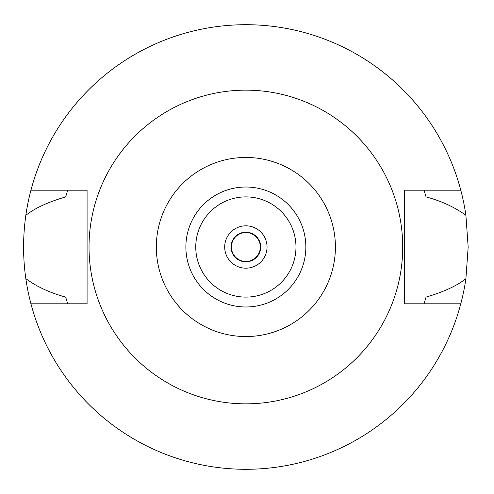 <?xml version="1.0" encoding="UTF-8"?>
<svg xmlns="http://www.w3.org/2000/svg" width="494" height="494" viewBox="0 0 494 494"><rect width="100%" height="100%" fill="white"/><g stroke="black" fill="none" stroke-linecap="round" stroke-linejoin="round"><path stroke-width="0.74" d="M245.87 157.463A89.538 89.538 0 0 1 335.407 247A89.538 89.538 0 0 1 245.87 336.538A89.538 89.538 0 0 1 156.326 247A89.538 89.538 0 0 1 245.87 157.463M245.87 187.016A59.984 59.984 0 0 0 185.88 247A59.984 59.984 0 0 0 245.87 306.984A59.984 59.984 0 0 0 305.854 247A59.984 59.984 0 0 0 245.87 187.016M245.87 403.845A156.845 156.845 0 0 1 89.025 247A156.845 156.845 0 0 1 245.87 90.155A156.845 156.845 0 0 1 402.715 247A156.845 156.845 0 0 1 245.87 403.845M67.69 190.19L65.683 196.908C48.011 202.083 34.722 208.227 25.83 215.347A222.3 222.3 0 0 1 30.949 190.19L87.08 190.19L87.08 303.81L30.949 303.81A222.3 222.3 0 0 1 25.83 278.653C36.871 286.761 50.153 292.905 65.683 297.092L67.69 303.81M30.949 190.19A222.3 222.3 0 0 1 460.785 190.19L404.654 190.19L404.654 303.81L460.785 303.81A222.3 222.3 0 0 1 30.949 303.81M424.043 303.81L426.05 297.092C443.729 291.917 457.012 285.773 465.904 278.653A222.3 222.3 0 0 1 460.785 303.81M465.904 278.653L468.17 247L465.904 215.347C454.863 207.239 441.58 201.095 426.05 196.908L424.043 190.19M25.83 215.347C22.841 236.57 22.841 257.677 25.83 278.653M460.785 190.19A222.3 222.3 0 0 1 465.904 215.347M245.87 232.18A14.82 14.82 0 0 0 231.05 247A14.82 14.82 0 0 0 245.87 261.82A14.82 14.82 0 0 0 260.69 247A14.82 14.82 0 0 0 245.87 232.18M245.87 225.826A21.174 21.174 0 0 0 224.696 247A21.174 21.174 0 0 0 245.87 268.174A21.174 21.174 0 0 0 267.038 247A21.174 21.174 0 0 0 245.87 225.826M245.87 297.104A50.104 50.104 0 0 0 295.974 247A50.104 50.104 0 0 0 245.87 196.896A50.104 50.104 0 0 0 195.76 247A50.104 50.104 0 0 0 245.87 297.104M245.87 261.468A14.468 14.468 0 0 0 260.332 247A14.468 14.468 0 0 0 245.87 232.532A14.468 14.468 0 0 0 231.402 247A14.468 14.468 0 0 0 245.87 261.468"/></g></svg>
